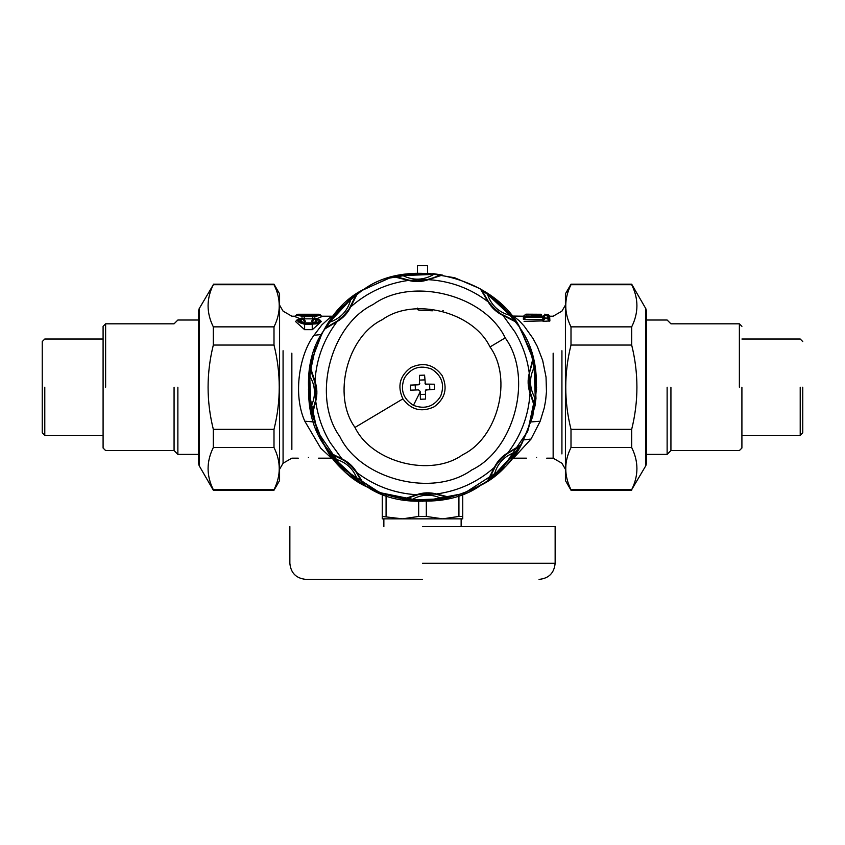 <?xml version="1.0" encoding="UTF-8"?>
<svg xmlns="http://www.w3.org/2000/svg" width="845" height="845" viewBox="0 0 845 845"><rect width="100%" height="100%" fill="white"/><g stroke="black" fill="none" stroke-linecap="round" stroke-linejoin="round"><path stroke-width="1.27" d="M308.425 457.441C295.349 458.233 295.349 458.233 308.425 457.441C321.501 458.233 321.501 458.233 308.425 457.441M536.575 457.441C523.499 458.233 523.499 458.233 536.575 457.441C549.651 458.233 549.651 458.233 536.575 457.441M333.342 458.349L331.483 458.17L320.699 448.146L304.813 421.222C292.56 394.087 299.721 353.907 313.97 335.317L321.913 324.829L331.483 316.21L321.037 316.21M312.365 329.666L321.28 321.575L319.991 320.054L314.593 317.921L313.094 319.135L315.586 319.801L315.639 321.829L312.238 322.874L304.612 322.874L300.862 321.29L301.39 319.706L303.756 319.135L303.144 318.227M312.238 324.163C320.508 322.22 321.29 320.16 314.593 317.995L314.245 318.681C318.607 320.371 317.931 321.829 312.238 323.054L304.612 323.054C298.919 321.829 298.243 320.371 302.605 318.681L302.257 317.995C295.56 320.16 296.341 322.22 304.612 324.163L312.238 324.163L312.238 329.666L304.485 329.666M303.809 318.85L313.041 318.85M317.371 318.47L321.512 316.78L320.255 315.291C321.142 314.625 318.586 314.277 312.597 314.255L304.253 314.255C295.803 314.53 295.803 315.132 304.253 316.062L312.597 316.062C321.047 315.132 321.047 314.53 312.597 314.255L304.253 314.255C298.2 314.298 295.655 314.646 296.595 315.291L304.253 316.569L314.784 316.505L320.255 315.291M299.479 318.47L295.338 316.78L296.595 315.291M305.394 321.322L302.605 318.681L304.665 321.945L305.394 321.322L304.411 319.505M304.665 321.945L302.521 322.558M313.706 318.227L311.456 321.322L314.329 322.558M304.612 324.163L304.612 329.666L295.57 321.575L296.859 320.054L304.612 324.501L316.442 323.857L319.674 322.051L319.991 320.054M300.788 315.28L316.062 315.28M304.253 314.361L312.597 314.361C318.597 314.625 318.597 315.048 312.597 315.65L304.253 315.65C298.253 315.048 298.253 314.625 304.253 314.361L304.253 316.621M511.658 316.041L523.467 316.21L525.875 314.182L541.328 314.266C545.68 314.182 545.68 314.182 541.328 314.266L531.822 314.266C527.47 314.182 527.47 314.182 531.822 314.266L528.59 314.192M525.854 316.537L543.631 316.632L544.856 317.065L543.726 317.551L543.726 318.554L548.437 318.554L548.437 315.618L547.285 315.079L544.877 315.1L543.008 316.537L524.713 316.537L524.713 317.118L543.631 317.118L542.268 320.91L543.726 318.554L544.845 318.554L543.092 321.385L549.894 320.91L549.672 316.917M319.125 314.794L320.276 314.773L319.125 314.255L319.125 314.794L319.125 314.255L320.287 314.794L321.533 316.241L320.276 314.773M297.725 314.794L297.725 314.255L296.574 314.773L297.725 314.255L297.725 314.794L296.563 314.794L295.317 316.241L296.574 314.773M301.771 318.459L303.418 318.459L304.475 319.568M311.456 321.322L314.245 318.681L312.185 321.945M314.593 317.995L315.079 318.459L313.432 318.459L312.375 319.568M296.859 320.054L302.077 317.931L304.443 319.537M543.768 316.167L525.854 315.988L523.499 317.731M525.854 316.03L524.713 316.537M544.877 315.692L543.377 315.988M544.856 317.065L544.845 318.09L547.317 318.09L547.285 315.1L543.726 315.618M547.285 315.1L548.437 315.618L547.285 315.618M549.07 321.385L547.317 318.09L549.894 320.91M543.631 316.632L542.332 319.695M524.227 319.568L523.34 319.199L525.854 316.632L524.227 319.568L542.036 319.568M531.822 314.974C522.675 314.71 522.675 314.71 531.822 314.974L541.328 314.974C550.475 314.71 550.475 314.71 541.328 314.974L541.328 314.435C549.007 314.16 549.007 314.16 541.328 314.435L531.822 314.435C524.143 314.16 524.143 314.16 531.822 314.435L531.822 316.727M549.081 316.283L549.683 316.21L548.31 314.741M548.437 315.618L549.715 316.959M524.08 321.385L542.268 320.91M523.34 319.199L523.404 317.836M523.467 316.21L524.851 316.368M523.393 317.9L523.435 316.959M513.517 316.21L519.115 320.646L524.164 326.086L532.963 338.401L537.293 346.45L542.68 360.445L546.028 377.092L546.472 391.636L545.648 400.298L544.264 407.86L540.187 421.222L531.03 439.073L513.517 458.17L526.435 458.17M520.805 329.318L532.614 357.393L536.575 387.517L532.741 416.522L522.611 441.882C500.029 493.86 414.895 518.841 367.807 487.301C315.829 464.718 290.86 379.585 322.389 332.507L339.542 308.89L362.135 290.395L388.679 278.248L417.43 273.231L417.43 265.615L427.57 265.615L427.57 273.231L454.652 277.741L479.886 288.599L501.782 305.172L519.094 326.497L530.797 351.351L536.226 378.264L535.065 405.706L527.375 432.07M361.755 290.638L339.067 309.407L322.389 332.507L311.668 360.202L308.457 389.725L317.181 431.013L342.743 468.743L381.032 493.459L422.5 501.265L463.968 493.459L502.257 468.743L527.819 431.013L536.543 389.725L533.089 359.231L520.488 328.779C495.962 277.688 409.952 255.929 364.089 289.212C312.999 313.727 291.229 399.738 324.512 445.611C349.038 496.702 435.048 518.46 480.911 485.178C532.001 460.662 553.771 374.652 520.488 328.779M315.491 347.675L308.689 379.373L311.309 412.698L323.286 443.498L342.373 468.383L378.137 492.286L422.5 501.265M443.213 310.717L442.262 311.129M432.45 310.791L419.268 310.21L417.8 309.735L417.557 308.119M535.973 398.544L535.297 398.47C534.969 403.076 534.6 404.892 534.188 403.91L530.026 393.136C527.776 386.566 527.523 379.912 529.276 373.194L532.836 358.967L534.8 367.353L535.973 398.544L534.642 407.058L530.026 393.136C528.643 415.244 521.27 435.133 507.898 452.804L520.478 445.252L515.936 452.571L515.376 452.181C504.275 455.994 497.24 463.567 494.283 474.922C490.797 477.953 489.255 478.978 489.656 477.985L495.223 466.44C498.476 461.592 502.395 457.367 506.979 453.765L518.08 447.343C519.031 446.868 518.133 448.484 515.376 452.181L494.283 474.922L494.705 475.45L487.755 480.53L494.336 467.433C497.388 461.19 501.909 456.311 507.898 452.804L506.979 453.765M494.578 467.454L495.223 466.44L494.336 467.433C477.721 482.083 458.444 490.934 436.495 493.976L450.723 497.525L442.336 499.49L442.22 498.825C431.679 493.66 421.349 494.05 411.219 499.986C406.614 499.659 404.808 499.289 405.79 498.877L417.895 494.652L435.164 494.008L447.554 497.304C448.558 497.652 446.783 498.149 442.22 498.825L411.219 499.986L411.156 500.662L402.642 499.332L416.564 494.726C423.134 492.466 429.778 492.212 436.495 493.976L435.164 494.008M416.712 494.916L417.895 494.652L416.564 494.726C394.446 493.343 374.557 485.959 356.896 472.598L364.438 485.167L357.118 480.625L357.509 480.066C353.706 468.964 346.123 461.94 334.768 458.972C331.736 455.487 330.722 453.945 331.705 454.346L343.25 459.923C348.098 463.166 352.323 467.084 355.925 471.679L362.357 482.77C362.822 483.72 361.206 482.822 357.509 480.066L334.768 458.972L334.24 459.405L329.159 452.445L342.267 459.025C348.51 462.078 353.379 466.598 356.896 472.598L355.925 471.679M433.844 273.727L433.781 274.403C438.386 274.72 440.192 275.09 439.21 275.512L428.436 279.663C421.866 281.924 415.222 282.167 408.505 280.413L394.277 276.864L402.664 274.9L433.844 273.727L442.357 275.058L428.436 279.663C450.554 281.047 470.443 288.42 488.104 301.792L480.562 289.222L487.882 293.764L487.491 294.313C491.294 305.415 498.877 312.449 510.232 315.417C513.264 318.892 514.278 320.435 513.295 320.044L501.75 314.467C496.902 311.213 492.677 307.295 489.075 302.711L482.643 291.609C482.178 290.659 483.794 291.557 487.491 294.313L510.232 315.417L510.76 314.984L515.841 321.945L502.733 315.354C496.49 312.301 491.621 307.781 488.104 301.792L489.075 302.711M342.236 459.279L329.994 442.336C322.441 429.598 317.678 415.877 315.724 401.185L312.164 415.423L310.2 407.026L310.875 406.91C316.03 396.368 315.639 386.038 309.703 375.909C310.03 371.304 310.4 369.497 310.812 370.48L315.037 382.584L315.692 399.854L312.386 412.244C312.048 413.258 311.541 411.473 310.875 406.91L309.703 375.909L309.027 375.845L310.358 367.332L314.974 381.253C317.224 387.823 317.477 394.467 315.724 401.185L315.692 399.854M314.773 381.412L315.037 382.584L314.974 381.253C316.357 359.146 323.73 339.257 337.102 321.586L324.522 329.138L329.064 321.818L329.624 322.198C340.725 318.396 347.76 310.812 350.717 299.457C354.203 296.437 355.745 295.412 355.344 296.405L349.777 307.95C346.524 312.798 342.605 317.023 338.021 320.625L326.92 327.047C325.969 327.522 326.867 325.906 329.624 322.198L350.717 299.457L350.295 298.94L357.245 293.859L350.664 306.957C347.612 313.199 343.091 318.079 337.102 321.586L338.021 320.625M520.478 445.252L508.415 452.709L502.078 458.032M487.755 480.53L489.656 477.985L491.684 472.873M450.723 497.525L436.918 494.272L428.679 493.554M402.642 499.332L418.962 494.441M364.438 485.167L356.981 473.105L351.657 466.767M329.159 452.445L331.705 454.346L336.828 456.374M502.764 315.111L515.006 332.043C522.559 344.792 527.322 358.512 529.276 373.194L532.614 362.135C532.952 361.132 533.459 362.906 534.125 367.48C528.97 378.011 529.361 388.351 535.297 398.47L534.125 367.48L534.8 367.353M532.836 358.967L529.583 372.772L528.864 381.021M534.642 407.058L534.188 403.91L532.001 398.861M480.562 289.222L488.019 301.285L493.343 307.622M515.841 321.945L513.295 320.044L508.172 318.016M312.164 415.423L312.386 412.244M310.358 367.332L310.812 370.48L313.062 375.719M324.522 329.138L326.92 327.047M357.245 293.859L355.344 296.405L353.242 301.697M428.288 279.473L408.505 280.413C386.556 283.455 367.279 292.307 350.664 306.957L349.777 307.95L350.421 306.936M409.836 280.382L397.446 277.075C396.442 276.737 398.217 276.23 402.78 275.565C413.321 280.72 423.651 280.329 433.781 274.403L402.78 275.565L402.664 274.9M394.277 276.864L408.082 280.117L416.321 280.836M442.357 275.058L426.038 279.949M490.005 346.957C473.105 311.752 413.86 296.764 382.257 319.695C347.063 336.585 332.074 395.84 354.995 427.433C371.895 462.627 431.14 477.626 462.743 454.695C497.937 437.805 512.926 378.549 490.005 346.957L505.225 337.873C484.523 294.747 411.906 276.368 373.184 304.475C330.057 325.167 311.678 397.784 339.774 436.506C360.477 479.643 433.094 498.011 471.816 469.915C514.943 449.213 533.322 376.606 505.225 337.873M530.227 392.978L529.308 374.525M500.979 459.152L496.49 464.581M495.835 465.532L489.656 477.985M427.116 493.564L420.102 494.24M350.548 465.679L345.109 461.19M344.168 460.525L331.705 454.346M528.875 382.574L529.54 389.587M529.741 390.728L534.188 403.91M494.452 308.71L499.891 313.199M500.832 313.865L513.295 320.044M312.418 412.17L315.417 401.607L316.136 393.369M316.125 391.805L315.46 384.792M315.259 383.651L310.812 370.48M326.994 327.015L336.585 321.67L342.922 316.347M344.021 315.238L348.51 309.809M349.165 308.858L355.344 296.405M417.884 280.815L424.898 280.149M402.907 398.872C411.198 409.952 421.623 412.592 434.182 406.794C445.262 398.502 447.892 388.077 442.093 375.507C433.802 364.438 423.377 361.797 410.818 367.596C399.738 375.888 397.108 386.313 402.907 398.872L354.995 427.433M419.416 384.317L419.521 375.317L424.581 375.127L425.362 384.095L434.383 384.211L434.573 389.281L425.595 390.052M425.584 390.063L425.479 399.072L420.419 399.262L420.123 391.341L418.539 389.883L420.123 391.341M429.609 384.39L429.799 389.45M419.701 380.081L424.76 379.891M419.817 383.239L418.349 384.813L419.405 384.327M415.201 384.929L415.391 389.999M420.24 394.499L425.299 394.309M417.43 273.231L390.105 277.815L363.012 289.856M413.448 405.346C403.086 398.734 400.044 389.672 404.354 378.148C410.955 367.776 420.028 364.744 431.552 369.043C441.914 375.655 444.956 384.718 440.646 396.242C434.045 406.614 424.972 409.645 413.448 405.346L420.145 391.922M418.539 389.883L410.617 390.179L410.427 385.109L418.349 384.813M424.877 383.049L426.461 384.507M426.651 389.577L425.183 391.15M103.09 339.025L44.785 339.025L42.25 341.56L42.25 432.82L44.785 435.355L103.09 435.355M44.785 387.19L44.785 435.355L44.785 387.19M105.625 387.19L105.625 323.815L105.625 387.19M198.448 320.012L177.873 320.012L174.07 323.815L105.625 323.815L103.09 326.35L103.09 448.03L105.625 450.565L174.07 450.565L177.873 454.367L198.448 454.367M174.07 387.19L174.07 450.565L174.07 387.19M177.873 387.19L177.873 454.367L177.873 387.19M802.75 387.19L802.75 432.82L802.75 387.19M800.215 387.19L800.215 435.355L800.215 387.19M739.375 387.19L739.375 323.815L739.375 387.19M741.91 387.19L741.91 448.03L741.91 387.19M670.93 387.19L670.93 450.565L670.93 387.19M667.127 387.19L667.127 454.367L667.127 387.19M645.855 465.658L645.855 308.731L646.552 311.309L646.552 463.081L645.855 465.658L631.68 489.678C638.662 475.629 638.662 461.581 631.68 447.533L631.68 429.334C638.662 401.238 638.662 373.141 631.68 345.045L631.68 326.857C638.662 312.808 638.662 298.76 631.68 284.712L570.998 284.712C564.006 298.76 564.006 312.808 570.998 326.857L570.998 345.045C564.006 373.141 564.006 401.238 570.998 429.334L570.998 447.533C564.006 461.581 564.006 475.629 570.998 489.678L570.998 490.216L631.68 490.216M570.998 490.216L565.421 480.562L565.421 293.828L570.998 284.173L631.68 284.173L645.855 308.731M631.68 345.045L570.998 345.045M570.998 326.857L631.68 326.857M570.998 429.334L631.68 429.334M631.68 447.533L570.998 447.533M570.998 489.678L631.68 489.678M199.145 308.731L199.145 465.658L198.448 463.081L198.448 311.309L199.145 308.731L213.32 284.712C206.338 298.76 206.338 312.808 213.32 326.857L213.32 345.045C206.338 373.141 206.338 401.238 213.32 429.334L213.32 447.533C206.338 461.581 206.338 475.629 213.32 489.678L274.002 489.678C280.994 475.629 280.994 461.581 274.002 447.533L274.002 429.334C280.994 401.238 280.994 373.141 274.002 345.045L274.002 326.857C280.994 312.808 280.994 298.76 274.002 284.712L274.002 284.173L213.32 284.173M274.002 284.173L279.579 293.828L279.579 480.562L274.002 490.216L213.32 490.216L199.145 465.658M213.32 429.334L274.002 429.334M274.002 447.533L213.32 447.533M274.002 345.045L213.32 345.045M213.32 326.857L274.002 326.857M274.002 284.712L213.32 284.712M422.5 579.385L305.953 579.385L422.5 579.385M422.5 526.583L555.144 526.583L422.5 526.583M382.257 516.443L402.378 518.851L418.676 516.443L426.324 516.443L442.622 518.851L382.257 518.851L382.257 493.934M462.743 518.851L442.622 518.851L458.919 516.443L462.743 516.443L462.743 518.851M386.08 495.297L386.08 516.443M418.676 516.443L418.676 501.201M426.324 501.201L426.324 516.443M462.743 493.934L462.743 516.443M458.919 516.443L458.919 495.297M279.579 469.281L283.075 463.24L283.075 350.728M291.852 353.168L291.852 449.487L291.852 353.168M312.597 316.621L312.597 314.361M312.597 316.062L312.597 318.861M304.253 316.062L304.253 318.861M561.925 350.728L561.925 453.934L561.925 350.728M541.328 316.727L541.328 314.974M565.421 469.281L561.925 463.24L553.148 458.17L553.148 353.168M321.311 334.514L313.97 335.317M313.844 421.93L304.813 421.222M523.689 439.865L531.03 439.073M531.156 421.93L540.187 421.222M515.936 452.571L494.705 475.45M442.336 499.49L411.156 500.662M357.118 480.625L334.24 459.405M487.882 293.764L510.76 314.984M310.2 407.026L309.027 375.845M329.064 321.818L350.295 298.94M422.5 563.288L555.144 563.288L422.5 563.288M295.813 316.21L291.852 316.21L283.075 311.14L279.579 305.098M298.285 458.17L291.852 458.17L283.075 463.24M331.483 458.17L318.565 458.17M316.041 315.46L300.809 315.46M548.437 314.731L544.698 314.182M297.725 314.255L319.125 314.255M313.506 318.375L314.593 317.921M565.421 305.098L561.925 311.14L553.148 316.21L549.683 316.21M523.425 317.783L524.787 316.431M549.704 316.938L548.384 315.544M553.148 458.17L546.715 458.17M513.517 458.17L511.658 458.349M405.78 498.877L410.839 496.691M439.22 275.512L434.161 277.688M741.91 339.025L800.215 339.025L802.75 341.56M741.91 435.355L800.215 435.355L802.75 432.82M646.552 320.012L667.127 320.012L670.93 323.815L739.375 323.815L741.91 326.35M646.552 454.367L667.127 454.367L670.93 450.565L739.375 450.565L741.91 448.03M289.856 526.583L289.856 563.288C290.817 573.058 296.183 578.424 305.953 579.385M555.144 526.583L555.144 563.288C554.183 573.058 548.817 578.424 539.047 579.385M461.138 518.851L461.138 526.583M383.862 518.851L383.862 526.583"/></g></svg>
